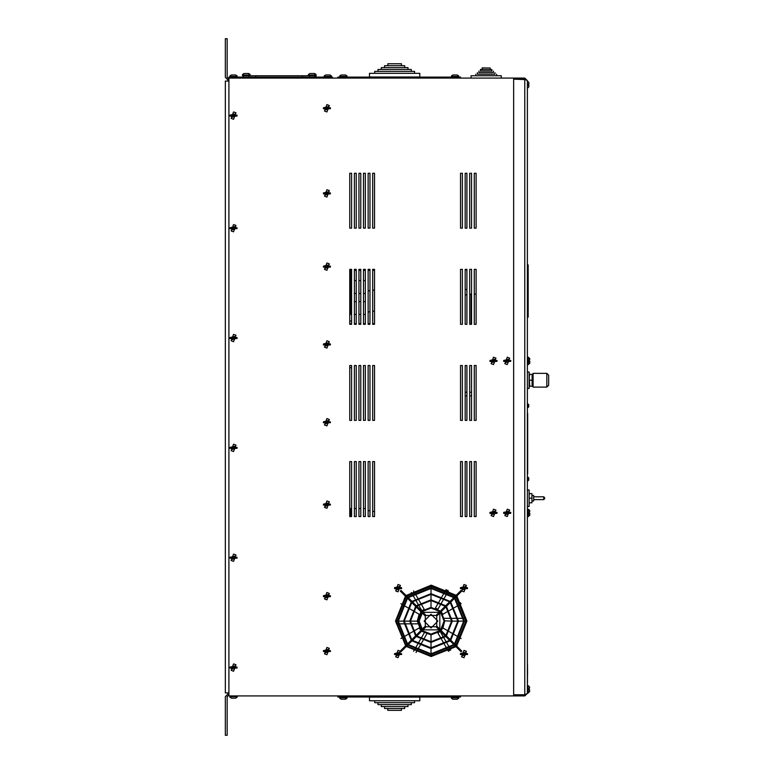 <?xml version="1.0" encoding="UTF-8"?>
<svg xmlns="http://www.w3.org/2000/svg" width="774" height="774" viewBox="0 0 774 774"><rect width="100%" height="100%" fill="white"/><g stroke="black" fill="none" stroke-linecap="round" stroke-linejoin="round"><path stroke-width="1.16" d="M350.661 270.29L350.661 293.423L351.619 293.423M363.519 280.604L365.309 280.604L365.309 293.423L363.519 293.423M350.699 293.423L350.699 314.476L351.619 314.476M351.619 508.537L350.699 508.537L350.699 516.529M363.519 508.537L365.347 508.537L365.347 516.529L365.347 461.604L363.519 461.604L363.519 516.529L365.347 516.529L365.347 461.604L363.519 461.604L363.519 516.529L365.347 516.529M527.375 355.421L527.375 518.357M527.645 403.931L527.994 407.598L528.729 406.863L528.729 404.667L528.729 405.537L527.994 403.931L528.729 404.667M527.994 477.161L527.994 480.828L528.729 480.093L528.729 477.897L528.729 478.767L528.729 477.897L527.645 477.161M527.645 480.828L528.729 479.822M527.645 407.598L528.729 406.592M532.009 495.476L533.702 495.476L533.702 500.962L532.009 500.962M531.941 502.781L531.941 493.628L531.941 502.781L529.145 502.781L529.145 493.628L531.941 493.628M527.645 506.457L529.087 506.457L529.087 489.981L527.645 489.981M546.87 387.116L546.87 373.378L533.141 373.378L533.141 387.116L546.87 387.116L548.698 385.278L548.698 375.216L548.698 385.278M529.203 386.197L529.735 386.197L529.097 386.023L529.203 374.297L529.735 374.297L529.203 377.277L529.726 386.187M532.657 386.197L532.657 374.297L532.125 374.297L532.125 386.197L532.657 386.197L529.735 386.197M527.645 388.49L529.097 388.49L529.097 372.013L527.645 372.013M527.375 269.033L527.684 317.098L528.149 315.724L528.149 317.098L527.375 317.098M527.375 264.921L528.149 264.921L528.149 315.724M228.959 78.058L228.959 695.942L513.636 695.942L513.636 78.058L228.959 78.058L228.959 77.148L332.394 77.148L332.394 78.058M337.89 78.058L337.89 77.148L460.549 77.148L460.549 78.058M248.27 73.578L249.663 74.459L248.27 73.578L243.974 73.578L242.465 75.039L249.779 75.039L249.779 75.775L315.695 75.775L315.569 75.184L315.695 76.5L314.776 76.5M249.779 75.775L242.465 75.775L242.581 74.459L243.974 73.578M314.176 73.578L315.54 74.459L314.176 73.578L309.881 73.578L308.487 74.459L309.881 73.578M248.725 73.578L250.118 74.459L248.725 73.578L245.126 73.578M314.699 73.578L315.995 74.459L314.631 73.578L311.042 73.578M316.15 75.039L316.15 75.775L315.695 75.039L308.371 75.039L308.371 75.775M316.15 75.775L315.695 76.5M401.445 65.664L401.445 63.739L387.842 63.739L387.842 65.664M404.725 67.59L404.725 65.664L384.562 65.664L384.562 67.59M407.995 69.515L407.995 67.59L381.292 67.59L381.292 69.515M411.275 71.44L411.275 69.515L378.012 69.515L378.012 71.44M414.545 73.366L414.545 71.44L374.742 71.44L374.742 73.366M369.469 77.023L419.818 77.023L419.818 73.366L369.469 73.366L369.469 77.023M482.086 67.977L490.271 67.977L482.086 67.938L482.086 69.534L480.509 69.496L480.509 71.092M480.509 69.534L491.703 69.534L490.271 69.496L490.271 67.977M480.509 71.053L491.848 71.053M478.932 72.611L493.425 72.611M477.355 74.169L495.002 74.169M471.076 75.765L501.281 75.765L501.281 78.058L471.076 78.058L471.076 75.726L475.778 75.726M496.579 75.726L501.281 75.765M345.591 74.952L346.887 75.823L345.533 74.952L341.228 74.952L339.844 75.823L341.228 74.952M457.202 74.952L458.566 75.823L457.202 74.952L452.906 74.952L451.513 75.823L451.397 77.148M460.54 696.058L337.88 696.058L337.88 696.977L460.54 696.977L460.54 696.058M387.822 708.462L387.822 710.387L401.435 710.387L401.435 708.462M384.552 706.536L384.552 708.462L404.705 708.462L404.705 706.536M381.272 704.611L381.272 706.536L407.985 706.536L407.985 704.611M378.002 702.686L378.002 704.611L411.255 704.611L411.255 702.686M374.722 700.76L374.722 702.686L414.535 702.686L414.535 700.76M394.634 700.76L369.459 700.76L369.459 697.093L419.798 697.093L419.798 700.76L394.634 700.76M452.896 699.174L451.532 698.293L452.896 699.174L457.192 699.174L458.585 698.293L457.192 699.174M344.817 699.174L346.878 698.293L345.514 699.174L341.218 699.174L344.817 699.174M339.709 696.977L339.825 698.293L341.218 699.174L339.709 697.713L347.033 697.713L346.907 698.293L347.033 696.977M231.387 698.138L230.023 697.258L231.387 698.138L235.683 698.138L237.076 697.258L235.683 698.138M235.683 74.952L237.047 75.823L235.683 74.952L231.387 74.952L229.994 75.823L231.387 74.952M329.976 74.952L331.33 75.823L329.966 74.952L325.67 74.952L324.277 75.823L325.67 74.952M528.836 86.301L528.836 85.111L528.836 86.852L528.836 85.111L527.955 85.111L527.955 84.192L528.836 84.192L528.836 82.45L528.836 84.192L528.836 82.45L527.375 80.989L528.836 82.45M527.375 685.687L528.1 685.687L528.1 693.011L529.571 691.55L529.571 689.808L529.571 691.55L529.571 689.808L528.69 689.808L529.571 687.699M528.836 83.002L528.836 84.192M528.836 85.111L528.836 86.852L527.375 88.313L528.836 86.852M528.207 693.011L529.571 690.998M527.645 357.249L529.842 358.71L528.381 357.249L528.381 364.573L529.842 363.112L529.842 361.371L529.842 363.112L529.842 361.371L528.961 361.371L529.842 359.262M527.645 364.573L528.381 364.573L529.842 362.561M527.645 509.205L529.842 510.666L528.381 509.205L528.381 516.529L529.842 515.058L529.842 513.326L529.842 515.058L529.842 513.326L528.961 513.326L529.842 511.217M527.645 516.529L528.381 516.529L529.842 514.516M533.702 496.84L543.774 496.84L543.774 499.588L544.693 498.679M347.042 77.148L346.916 75.823L347.042 76.413L339.718 76.413L339.718 77.148M458.721 77.148L458.595 75.823L458.721 76.413L458.595 75.823L458.721 76.413L451.397 76.413L451.513 75.823L451.397 76.413M451.377 696.977L451.503 698.293L451.377 697.713L451.503 698.293L451.377 697.713L458.701 697.713L458.585 698.293L458.701 696.977M229.878 695.942L229.994 697.258L229.878 696.668L229.994 697.258L229.878 696.668L237.202 696.668L237.076 697.258L237.202 695.942M237.202 77.148L237.076 75.823L237.202 76.413L237.076 75.823L237.202 76.413L229.878 76.413L229.878 77.148M331.485 77.148L331.359 75.823L331.485 76.413L331.359 75.823L331.485 76.413L324.161 76.413L324.161 77.148M431.031 614.246L424.162 621.106L431.031 627.975L437.891 621.106L431.031 614.246M405.45 596.212L395.562 621.038L405.673 645.777M406.36 646.464L431.099 656.575L455.925 646.687M456.612 646.009L466.954 621.038L456.844 595.98M406.089 596.86L396.24 621.106L406.089 645.361M455.963 645.361L465.813 621.106L455.963 596.86M461.759 651.147L454.996 644.384L464.439 621.106L454.996 597.828L461.759 591.065M461.072 590.378L454.309 597.141L431.031 587.698L407.753 597.141L400.98 590.378M400.293 591.065L407.066 597.828L397.613 621.106L407.066 644.384L400.293 651.147M400.98 651.834L407.753 645.071L431.031 654.514L454.309 645.071L461.072 651.834M407.55 598.312L398.3 621.106L407.55 643.9L411.265 640.175L403.564 621.106L411.265 602.037L407.55 598.312M411.758 602.52L404.251 621.106L411.758 639.692L415.638 635.812L409.746 621.106L415.638 606.41L411.758 602.52M416.122 606.893L410.433 621.106L416.122 635.319L420.979 630.471L417.302 621.106L420.979 611.75L416.122 606.893M421.472 612.234L417.979 621.106L421.472 629.978L425.352 626.089L425.352 616.123L421.472 612.234M422.149 630.665L431.031 634.148L439.903 630.665L436.014 626.776L426.039 626.776L422.149 630.665M416.809 636.005L431.031 641.704L445.243 636.005L440.387 631.149L431.031 634.835L421.666 631.149L416.809 636.005M412.445 640.379L431.031 647.886L449.617 640.379L445.727 636.499L431.031 642.391L416.325 636.499L412.445 640.379M408.237 644.587L431.031 653.837L453.825 644.587L450.1 640.862L431.031 648.564L411.952 640.862L408.237 644.587M453.825 597.625L431.031 588.385L408.237 597.625L411.952 601.35L431.031 593.648L450.1 601.35L453.825 597.625M449.617 601.833L431.031 594.335L412.445 601.833L416.325 605.723L431.031 599.821L445.727 605.723L449.617 601.833M445.243 606.206L431.031 600.508L416.809 606.206L421.666 611.063L431.031 607.377L440.387 611.063L445.243 606.206M439.903 611.547L431.031 608.064L422.149 611.547L426.039 615.436L436.014 615.436L439.903 611.547M454.512 643.9L463.752 621.106L454.512 598.312L450.787 602.037L458.489 621.106L450.787 640.175L454.512 643.9M450.304 639.692L457.802 621.106L450.304 602.52L446.414 606.41L452.306 621.106L446.414 635.812L450.304 639.692M445.93 635.319L451.619 621.106L445.93 606.893L441.074 611.75L444.76 621.106L441.074 630.471L445.93 635.319M440.59 629.978L444.073 621.106L440.59 612.234L436.7 616.123L436.7 626.089L440.59 629.978M350.661 280.604L351.619 280.604M354.366 280.604L356.195 280.604M358.942 280.604L360.771 280.604M363.519 270.29L365.309 270.29L365.309 280.604M350.699 301.657L351.619 301.657M354.366 301.657L356.195 301.657M358.942 301.657L360.771 301.657M363.519 301.657L365.347 301.657M349.79 323.774L351.619 323.774M354.366 323.774L356.195 323.774M358.942 323.774L360.771 323.774M363.519 323.774L365.347 323.774M368.095 323.774L369.924 323.774M372.671 323.774L374.5 323.774M351.619 321.026L349.79 321.026M351.619 367.718L349.79 367.718M527.645 413.51L527.645 473.92M529.164 495.476L529.464 493.909M531.535 498.204L529.551 498.204M529.222 376.706L529.387 375.545M532.125 380.247L529.735 380.247M529.735 374.297L532.125 374.297M528.149 269.033L527.375 315.724M527.481 681.178L527.481 674.541M527.481 663.608L527.578 674.541M527.394 661.741L527.481 682.803L527.394 661.741M462.378 269.371L462.378 324.296L462.378 269.371L460.549 269.371L460.549 324.296L462.378 324.296L462.378 269.371L460.549 269.371L460.549 324.296L462.378 324.296M462.378 365.492L462.378 420.408L462.378 365.492L460.549 365.492L460.549 420.408L462.378 420.408L462.378 365.492L460.549 365.492L460.549 420.408L462.378 420.408M469.702 294.091L471.076 294.091L471.076 324.296M465.126 378.767L465.145 387.919M466.954 269.865L466.122 270.039M465.126 294.942L466.509 294.942L465.126 294.942M465.126 289.457L466.954 289.573M465.126 392.215L466.954 392.215M469.702 392.215L471.53 392.215M465.126 395.872L466.954 395.872M469.702 395.872L471.53 395.872M471.095 306.823L471.53 317.843M474.278 294.091L476.107 294.091M471.53 173.26L469.702 173.26L469.702 228.185L471.53 228.185L471.53 173.26L469.702 173.26L469.702 228.185L471.53 228.185L471.53 173.26M476.107 173.26L474.278 173.26L474.278 228.185L476.107 228.185L476.107 173.26L474.278 173.26L474.278 228.185L476.107 228.185L476.107 173.26M465.126 173.26L465.126 228.185L466.954 228.185L466.954 173.26L465.126 173.26L465.126 228.185L466.954 228.185L466.954 173.26L465.126 173.26M460.549 173.26L460.549 228.185L462.378 228.185L462.378 173.26L460.549 173.26L460.549 228.185L462.378 228.185L462.378 173.26L460.549 173.26M471.53 269.371L469.702 269.371L469.702 324.296L471.53 324.296L471.53 269.371L469.702 269.371L469.702 324.296L471.53 324.296L471.53 269.371M476.107 269.371L474.278 269.371L474.278 324.296L476.107 324.296L476.107 269.371L474.278 269.371L474.278 324.296L476.107 324.296L476.107 269.371M471.53 365.492L469.702 365.492L469.702 420.408L471.53 420.408L471.53 365.492L469.702 365.492L469.702 420.408L471.53 420.408L471.53 365.492M476.107 365.492L474.278 365.492L474.278 420.408L476.107 420.408L476.107 365.492L474.278 365.492L474.278 420.408L476.107 420.408L476.107 365.492M471.53 461.604L469.702 461.604L469.702 516.529L471.53 516.529L471.53 461.604L469.702 461.604L469.702 516.529L471.53 516.529L471.53 461.604M476.107 461.604L474.278 461.604L474.278 516.529L476.107 516.529L476.107 461.604L474.278 461.604L474.278 516.529L476.107 516.529L476.107 461.604M466.954 269.371L465.126 269.371L465.126 324.296L466.954 324.296L466.954 269.371L465.126 269.371L465.126 324.296L466.954 324.296L466.954 269.371M466.954 365.492L465.126 365.492L465.126 420.408L466.954 420.408L466.954 365.492L465.126 365.492L465.126 420.408L466.954 420.408L466.954 365.492M466.954 461.604L465.126 461.604L465.126 516.529L466.954 516.529L466.954 461.604L465.126 461.604L465.126 516.529L466.954 516.529L466.954 461.604M460.549 516.529L462.378 516.529L462.378 461.604L460.549 461.604L460.549 516.529L462.378 516.529L462.378 461.604L460.549 461.604L460.549 516.529M460.549 602.714L460.549 604.059M356.195 173.26L354.366 173.26L354.366 228.185L356.195 228.185L356.195 173.26L354.366 173.26L354.366 228.185L356.195 228.185L356.195 173.26M360.771 173.26L358.942 173.26L358.942 228.185L360.771 228.185L360.771 173.26L358.942 173.26L358.942 228.185L360.771 228.185L360.771 173.26M363.519 228.185L365.347 228.185L365.347 173.26L363.519 173.26L363.519 228.185L365.347 228.185L365.347 173.26L363.519 173.26L363.519 228.185M369.924 173.26L368.095 173.26L368.095 228.185L369.924 228.185L369.924 173.26L368.095 173.26L368.095 228.185L369.924 228.185L369.924 173.26M372.671 228.185L374.5 228.185L374.5 173.26L372.671 173.26L372.671 228.185L374.5 228.185L374.5 173.26L372.671 173.26L372.671 228.185M356.195 269.371L354.366 269.371L354.366 324.296L356.195 324.296L356.195 269.371L354.366 269.371L354.366 324.296L356.195 324.296L356.195 269.371M360.771 269.371L358.942 269.371L358.942 324.296L360.771 324.296L360.771 269.371L358.942 269.371L358.942 324.296L360.771 324.296L360.771 269.371M365.347 269.371L363.519 269.371L363.519 324.296L365.347 324.296L365.347 269.371L363.519 269.371L363.519 324.296L365.347 324.296L365.347 269.371M369.924 269.371L368.095 269.371L368.095 324.296L369.924 324.296L369.924 269.371L368.095 269.371L368.095 324.296L369.924 324.296L369.924 269.371M374.5 269.371L372.671 269.371L372.671 324.296L374.5 324.296L374.5 269.371L372.671 269.371L372.671 324.296L374.5 324.296L374.5 269.371M356.195 365.492L354.366 365.492L354.366 420.408L356.195 420.408L356.195 365.492L354.366 365.492L354.366 420.408L356.195 420.408L356.195 365.492M360.771 365.492L358.942 365.492L358.942 420.408L360.771 420.408L360.771 365.492L358.942 365.492L358.942 420.408L360.771 420.408L360.771 365.492M365.347 365.492L363.519 365.492L363.519 420.408L365.347 420.408L365.347 365.492L363.519 365.492L363.519 420.408L365.347 420.408L365.347 365.492M368.095 420.408L369.924 420.408L369.924 365.492L368.095 365.492L368.095 420.408L369.924 420.408L369.924 365.492L368.095 365.492L368.095 420.408M372.671 420.408L374.5 420.408L374.5 365.492L372.671 365.492L372.671 420.408L374.5 420.408L374.5 365.492L372.671 365.492L372.671 420.408M354.366 516.529L356.195 516.529L356.195 461.604L354.366 461.604L354.366 516.529L356.195 516.529L356.195 461.604L354.366 461.604L354.366 516.529M360.771 461.604L358.942 461.604L358.942 516.529L360.771 516.529L360.771 461.604L358.942 461.604L358.942 516.529L360.771 516.529L360.771 461.604M369.924 461.604L368.095 461.604L368.095 516.529L369.924 516.529L369.924 461.604L368.095 461.604L368.095 516.529L369.924 516.529L369.924 461.604M374.5 461.604L372.671 461.604L372.671 516.529L374.5 516.529L374.5 461.604L372.671 461.604L372.671 516.529L374.5 516.529L374.5 461.604M351.619 173.26L349.79 173.26L349.79 228.185L351.619 228.185L351.619 173.26L349.79 173.26L349.79 228.185L351.619 228.185L351.619 173.26M349.79 324.296L351.619 324.296L351.619 269.371L349.79 269.371L349.79 324.296L351.619 324.296L351.619 269.371L349.79 269.371L349.79 324.296M351.619 365.492L349.79 365.492L349.79 420.408L351.619 420.408L351.619 365.492L349.79 365.492L349.79 420.408L351.619 420.408L351.619 365.492M351.619 461.604L349.79 461.604L349.79 516.529L351.619 516.529L351.619 461.604L349.79 461.604L349.79 516.529L351.619 516.529L351.619 461.604M456.157 595.293L431.253 585.183L406.127 595.525M228.959 693.011L225.302 696.668L225.302 735.3L227.13 735.3L227.13 696.668L228.959 694.839M228.959 81.057L225.302 81.057L225.302 692.943L228.959 692.943M228.959 79.161L227.13 77.332L227.13 38.7L225.302 38.7L225.302 77.332L228.959 80.989M513.636 78.058L524.811 78.058L527.375 80.651L527.375 693.378L524.811 695.942L513.636 695.942M513.636 694.839L524.811 694.839L527.365 693.378M524.811 79.229L524.811 694.771L513.636 694.771L513.636 79.229L524.811 79.229L527.375 80.622M525.885 79.625L513.636 79.161M524.811 695.942L524.811 694.839M524.811 79.161L524.811 78.058M349.79 270.29L351.619 270.29M354.366 270.29L356.195 270.29M358.942 270.29L360.771 270.29M368.095 270.29L369.924 270.29M372.671 270.29L374.5 270.29M324.751 267.088L329.056 267.088L325.457 268.278L324.751 267.088L323.397 267.088L323.397 266.169L328.35 264.979L329.056 266.169L324.751 266.169M326.909 262.966L329.318 263.876L326.909 270.29L324.49 269.381L326.909 262.966M330.411 267.088L329.056 267.088L330.411 267.088L330.411 266.169L329.056 266.169M324.751 344.894L329.056 344.894L325.457 346.084L324.751 344.894L323.397 344.894L323.397 343.975L328.35 342.785L329.056 343.975L324.751 343.975M326.909 340.773L329.318 341.682L326.909 348.097L324.49 347.187L326.909 340.773M330.411 344.894L329.056 344.894L330.411 344.894L330.411 343.975L329.056 343.975M324.751 596.619L329.056 596.619L325.457 597.818L324.751 596.619L323.397 596.619L323.397 595.709L328.35 594.509L329.056 595.709L324.751 595.709M326.909 592.497L329.318 593.416L326.909 599.821L324.49 598.912L326.909 592.497M330.411 596.619L329.056 596.619L330.411 596.619L330.411 595.709L329.056 595.709M324.751 505.083L329.056 505.083L325.457 506.273L324.751 505.083L323.397 505.083L323.397 504.164L328.35 502.974L329.056 504.164L324.751 504.164M326.909 500.962L329.318 501.871L326.909 508.286L324.49 507.376L326.909 500.962M330.411 505.083L329.056 505.083L330.411 505.083L330.411 504.164L329.056 504.164M324.751 422.701L329.056 422.701L325.457 423.891L324.751 422.701L323.397 422.701L323.397 421.782L328.35 420.592L329.056 421.782L324.751 421.782M326.909 418.579L329.318 419.489L326.909 425.903L324.49 424.994L326.909 418.579M330.411 422.701L329.056 422.701L330.411 422.701L330.411 421.782L329.056 421.782M324.751 651.544L329.056 651.544L325.457 652.734L324.751 651.544L323.397 651.544L323.397 650.624L328.35 649.434L329.056 650.624L324.751 650.624M326.909 647.422L329.318 648.331L326.909 654.746L324.49 653.837L326.909 647.422M330.411 651.544L329.056 651.544L330.411 651.544L330.411 650.624L329.056 650.624M324.751 108.728L329.056 108.728L325.457 109.918L324.751 108.728L323.397 108.728L323.397 107.809L328.35 106.619L329.056 107.809L324.751 107.809M326.909 104.606L329.318 105.516L326.909 111.93L324.49 111.021L326.909 104.606M330.411 108.728L329.056 108.728L330.411 108.728L330.411 107.809L329.056 107.809M324.751 193.858L329.056 193.858L325.457 195.048L324.751 193.858L323.397 193.858L323.397 192.939L328.35 191.749L329.056 192.939L324.751 192.939M326.909 189.736L329.318 190.646L326.909 197.06L324.49 196.151L326.909 189.736M330.411 193.858L329.056 193.858L330.411 193.858L330.411 192.939L329.056 192.939M230.023 558.18L237.047 558.18L237.047 557.261L230.023 557.261L230.023 558.18M233.535 561.382L231.116 560.473L233.535 554.058L235.954 554.968L233.535 561.382M235.683 557.261L234.986 556.071L230.023 557.261M230.023 668.02L237.047 668.02L237.047 667.101L230.023 667.101L230.023 668.02M233.535 671.222L231.116 670.313L233.535 663.899L235.954 664.808L233.535 671.222M235.683 667.101L234.986 665.911L230.023 667.101M230.023 338.49L237.047 338.49L237.047 337.57L230.023 337.57L230.023 338.49M233.535 341.692L231.116 340.783L233.535 334.368L235.954 335.277L233.535 341.692M235.683 337.57L234.986 336.38L230.023 337.57M230.023 448.33L237.047 448.33L237.047 447.411L230.023 447.411L230.023 448.33M233.535 451.532L231.116 450.623L233.535 444.208L235.954 445.118L233.535 451.532M235.683 447.411L234.986 446.221L230.023 447.411M230.023 116.052L237.047 116.052L237.047 115.133L230.023 115.133L230.023 116.052M233.535 119.254L231.116 118.345L233.535 111.93L235.954 112.84L233.535 119.254M235.683 115.133L234.986 113.942L230.023 115.133M230.023 228.64L237.047 228.64L237.047 227.72L230.023 227.72L230.023 228.64M233.535 231.842L231.116 230.933L233.535 224.518L235.954 225.428L233.535 231.842M235.683 227.72L234.986 226.53L230.023 227.72M444.76 621.106L441.074 630.471L442.922 627.975L444.76 620.806L451.619 621.106M413.19 610.812L419.14 614.246L417.302 621.106L420.979 611.75M448.862 610.812L442.922 614.246L441.074 611.75M413.19 631.4L419.14 627.975L420.979 630.471M441.325 638.947L437.891 632.997L440.135 631.381L443.608 637.408M420.727 603.275L424.162 609.215L421.927 610.831L418.444 604.804M441.325 603.275L437.891 609.215L435.375 608.083L438.858 602.056M455.276 596.174L431.031 586.324L406.776 596.174M406.776 646.048L431.031 655.888L455.276 646.048M447.73 592.168L448.417 590.988L445.988 589.701L445.302 590.901M447.73 650.044L448.417 651.234L450.749 649.763L450.052 648.573M413.635 651.234L414.322 650.044M414.661 649.444L417.302 644.887M417.641 644.297L420.388 639.537M420.727 638.947L424.162 632.997M396.24 621.106L397.613 621.106M398.3 621.106L403.564 621.106M404.251 621.106L409.746 621.106M410.433 621.106L417.302 621.106M413.635 590.988L414.322 592.168M414.661 592.768L417.302 597.325M417.641 597.915L420.388 602.675M447.391 592.768L444.76 597.325M444.411 597.915L441.673 602.675M465.813 621.106L464.439 621.106M463.752 621.106L458.489 621.106M457.802 621.106L452.306 621.106M447.391 649.444L444.76 644.887M444.411 644.297L441.673 639.537M444.479 618.358L451.436 618.358M452.132 618.358L457.666 618.358M458.353 618.358L463.636 618.358M464.323 618.358L465.706 618.358M461.149 603.71L459.959 604.397M459.369 604.746L454.812 607.377M454.212 607.716L449.462 610.463M439.206 601.456L441.964 596.667M442.312 596.067L444.953 591.491M431.031 586.324L431.031 587.698M431.031 588.385L431.031 593.648M431.031 594.335L431.031 599.821M431.031 600.508L431.031 607.377M418.095 604.204L415.328 599.415M414.99 598.815L412.349 594.239M412 593.639L411.313 592.449M400.903 603.71L402.093 604.397M402.683 604.746L407.25 607.377M407.84 607.716L412.6 610.463M417.573 623.854L410.617 623.854M409.92 623.854L404.396 623.854M403.709 623.854L398.417 623.854M397.73 623.854L396.356 623.854M400.903 638.502L402.093 637.815M402.683 637.466L407.25 634.835M407.84 634.496L412.6 631.748M426.677 634.129L423.204 640.156M422.856 640.756L420.089 645.545M419.74 646.145L417.099 650.721M416.76 651.321L416.064 652.511M431.031 655.888L431.031 654.514M431.031 653.837L431.031 648.564M431.031 647.886L431.031 642.391M431.031 641.704L431.031 634.835M443.957 638.008L446.724 642.797M447.072 643.397L449.713 647.973M461.149 638.502L459.959 637.815M459.369 637.466L454.812 634.835M454.212 634.496L449.462 631.748M448.862 631.4L442.922 627.975M460.472 588.608L467.486 588.608L467.486 587.698L460.472 587.698L460.472 588.608M463.984 591.82L461.565 590.901L463.984 584.496L466.393 585.405L463.984 591.82M466.132 587.698L465.435 586.499L460.472 587.698M394.566 588.608L401.58 588.608L401.58 587.698L394.566 587.698L394.566 588.608M398.078 591.82L395.659 590.901L398.078 584.496L400.487 585.405L398.078 591.82M400.226 587.698L399.519 586.499L394.566 587.698M394.566 654.514L401.58 654.514L401.58 653.604L394.566 653.604L394.566 654.514M398.078 657.726L395.659 656.816L398.078 650.402L400.487 651.311L398.078 657.726M400.226 653.604L399.519 652.414L394.566 653.604M460.472 654.514L467.486 654.514L467.486 653.604L460.472 653.604L460.472 654.514M463.984 657.726L461.565 656.816L463.984 650.402L466.393 651.311L463.984 657.726M466.132 653.604L465.435 652.414L460.472 653.604M255.797 77.148L255.797 75.775M302.353 77.148L302.353 75.775M478.932 71.092L478.932 72.65M477.355 72.65L477.355 74.207M475.778 74.207L475.778 75.765M452.906 74.952L451.552 75.823M489.99 513.326L497.014 513.326L497.014 512.407L489.99 512.407L489.99 513.326M493.502 516.529L491.084 515.619L493.502 509.205L495.921 510.114L493.502 516.529M495.65 512.407L494.954 511.217L489.99 512.407M503.719 513.326L510.743 513.326L510.743 512.407L503.719 512.407L503.719 513.326M507.231 516.529L504.812 515.619L507.231 509.205L509.65 510.114L507.231 516.529M509.379 512.407L508.682 511.217L503.719 512.407M489.99 361.371L497.014 361.371L497.014 360.452L489.99 360.452L489.99 361.371M493.502 364.573L491.084 363.664L493.502 357.249L495.921 358.159L493.502 364.573M495.65 360.452L494.954 359.262L489.99 360.452M503.719 361.371L510.743 361.371L510.743 360.452L503.719 360.452L503.719 361.371M507.231 364.573L504.812 363.664L507.231 357.249L509.65 358.159L507.231 364.573M509.379 360.452L508.682 359.262L503.719 360.452M330.566 78.058L330.566 77.148M230.787 78.058L230.787 77.148M459.63 78.058L459.63 77.148M338.799 78.058L338.799 77.148M235.683 558.18L232.084 559.37L231.387 558.18M235.683 668.02L232.084 669.21L231.387 668.02M235.683 338.49L232.084 339.68L231.387 338.49M235.683 448.33L232.084 449.52L231.387 448.33M235.683 116.052L232.084 117.242L231.387 116.052M235.683 228.64L232.084 229.83L231.387 228.64M422.275 629.175L419.131 621.106L422.275 613.047M422.962 612.36L439.09 612.36M439.777 613.047L439.777 629.175M439.09 629.862L422.962 629.862M466.132 588.608L462.533 589.807L461.836 588.608M400.226 588.608L396.627 589.807L395.93 588.608M400.226 654.514L396.627 655.713L395.93 654.514M466.132 654.514L462.533 655.713L461.836 654.514M338.789 696.058L338.789 696.977M459.621 696.058L459.621 696.977M495.65 513.326L492.051 514.516L491.355 513.326M509.379 513.326L505.78 514.516L505.083 513.326M495.65 361.371L492.051 362.561L491.355 361.371M509.379 361.371L505.78 362.561L505.083 361.371M349.79 291.159L350.661 291.295M374.5 289.96L372.671 290.24M369.924 290.647L368.095 290.927M354.366 293.423L356.195 293.423M358.942 293.423L360.771 293.423M349.79 312.212L350.699 312.348M374.5 311.022L372.671 311.303M369.924 311.709L368.095 311.99M354.366 314.476L356.195 314.476M358.942 314.476L360.771 314.476M363.519 314.476L365.347 314.476M349.79 510.201L350.699 510.066M374.5 511.488L372.671 511.217M369.924 510.801L368.095 510.53M354.366 508.537L356.195 508.537M358.942 508.537L360.771 508.537M528.071 477.171L528.729 477.819M533.702 499.588L543.774 499.588M543.774 496.84L544.693 497.759M546.87 373.378L548.698 375.216M314.776 77.148L314.776 75.775M309.281 77.148L309.281 75.775M248.87 77.148L248.87 75.775M243.375 77.148L243.375 75.775M249.779 75.039L249.663 74.459L249.779 75.039M315.695 75.039L315.569 74.459L315.695 75.039M308.487 74.459L308.371 75.039L308.487 74.459M315.231 77.148L315.231 76.5M250.244 75.039L250.244 75.775M491.848 69.534L491.848 71.092M493.425 71.092L493.425 72.65M495.002 72.65L495.002 74.207M496.579 74.207L496.579 75.765M339.844 75.823L339.718 76.413M458.721 76.413L458.595 75.823M347.042 76.413L346.916 75.823M451.377 697.713L451.503 698.293M458.701 697.713L458.585 698.293M339.709 697.713L339.825 698.293M347.033 697.713L346.907 698.293M229.878 696.668L229.994 697.258M237.202 696.668L237.076 697.258M229.994 75.823L229.878 76.413M237.202 76.413L237.076 75.823M324.277 75.823L324.161 76.413M331.485 76.413L331.359 75.823M528.178 685.687L529.571 687.148L528.207 685.687M528.178 693.011L527.375 693.011"/></g></svg>
